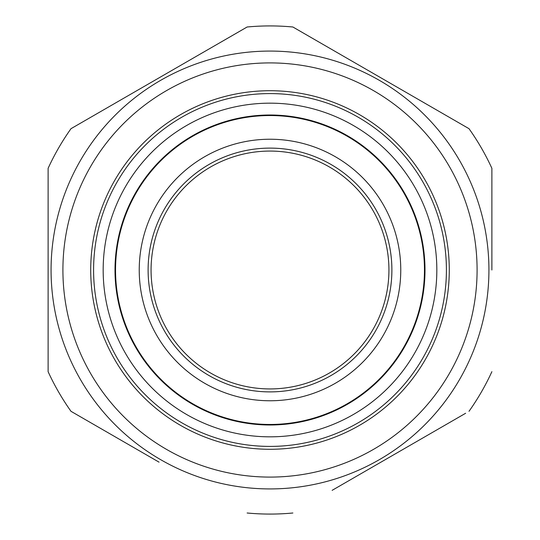 <?xml version="1.0" encoding="UTF-8"?>
<svg xmlns="http://www.w3.org/2000/svg" width="540" height="540" viewBox="0 0 540 540"><rect width="100%" height="100%" fill="white"/><g stroke="black" fill="none" stroke-linecap="round" stroke-linejoin="round"><path stroke-width="0.81" d="M391.892 270A121.892 121.892 0 0 0 270 148.108A121.892 121.892 0 0 0 148.108 270A121.892 121.892 0 0 0 270 391.892A121.892 121.892 0 0 0 391.892 270M151.072 270A118.928 118.928 0 0 1 270 151.072A118.928 118.928 0 0 1 388.928 270A118.928 118.928 0 0 1 270 388.928A118.928 118.928 0 0 1 151.072 270A118.928 118.928 0 0 1 270 151.072A118.928 118.928 0 0 1 388.928 270A118.928 118.928 0 0 1 270 388.928A118.928 118.928 0 0 1 151.072 270M359.64 114.737A179.287 179.287 0 0 1 425.264 359.64A179.287 179.287 0 0 1 180.36 425.264A179.287 179.287 0 0 1 114.737 180.36A179.287 179.287 0 0 1 359.64 114.737M160.535 459.594A218.929 218.929 0 0 1 80.406 160.535A218.929 218.929 0 0 1 379.465 80.406A218.929 218.929 0 0 1 459.594 379.465A218.929 218.929 0 0 1 160.535 459.594A218.929 218.929 0 0 0 459.594 379.465A218.929 218.929 0 0 0 379.465 80.406M159.057 462.159L70.997 411.318A244.073 244.073 0 0 1 48.114 371.682L48.114 168.318A244.073 244.073 0 0 1 70.997 128.682L247.118 27A244.073 244.073 0 0 1 292.882 27L469.004 128.682A244.073 244.073 0 0 1 491.886 168.318L491.886 270M465.642 413.262L332.134 490.34M491.886 172.199L491.886 168.318M74.358 126.738L70.997 128.682M48.114 257.411L48.114 270M48.114 367.801L48.114 371.682M375.536 465.284L380.943 462.159M247.118 27L169.864 71.597M292.882 513A244.073 244.073 0 0 1 247.118 513M491.886 371.682A244.073 244.073 0 0 1 469.004 411.318M94.021 257.648A176.411 176.411 0 0 1 282.353 94.021A176.411 176.411 0 0 1 445.979 282.353A176.411 176.411 0 0 1 257.648 445.979A176.411 176.411 0 0 1 94.021 257.648M424.082 280.814A154.46 154.46 0 0 1 259.187 424.082A154.46 154.46 0 0 1 115.918 259.187A154.46 154.46 0 0 1 280.814 115.918A154.46 154.46 0 0 1 424.082 280.814M242.399 142.182A130.768 130.768 0 0 1 397.818 242.399A130.768 130.768 0 0 1 297.601 397.818A130.768 130.768 0 0 1 142.182 297.601A130.768 130.768 0 0 1 242.399 142.182M373.545 90.653A207.097 207.097 0 0 0 90.653 166.455A207.097 207.097 0 0 0 166.455 449.348A207.097 207.097 0 0 0 449.348 373.545A207.097 207.097 0 0 0 373.545 90.653M115.385 259.146A154.994 154.994 0 0 1 280.854 115.385A154.994 154.994 0 0 1 424.615 280.854A154.994 154.994 0 0 1 259.146 424.615A154.994 154.994 0 0 1 115.385 259.146M103.579 258.322A166.826 166.826 0 0 1 281.678 103.579A166.826 166.826 0 0 1 436.421 281.678A166.826 166.826 0 0 1 258.322 436.421A166.826 166.826 0 0 1 103.579 258.322"/></g></svg>
